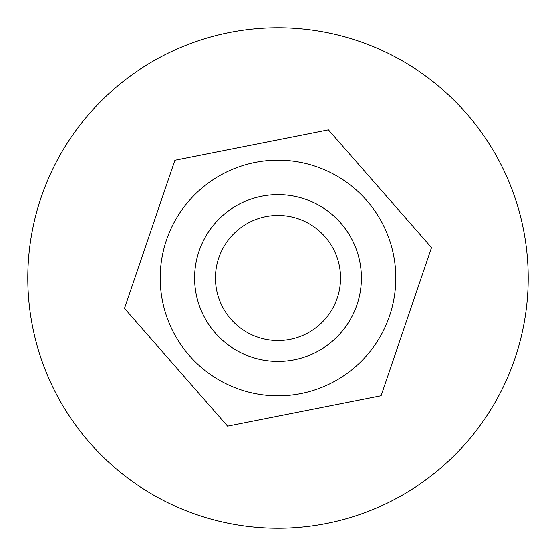 <?xml version="1.0" encoding="UTF-8"?>
<svg xmlns="http://www.w3.org/2000/svg" width="556" height="556" viewBox="0 0 556 556"><rect width="100%" height="100%" fill="white"/><g stroke="black" fill="none" stroke-linecap="round" stroke-linejoin="round"><path stroke-width="0.83" d="M215.45 278A62.55 62.55 0 0 0 309.275 332.168A62.55 62.55 0 0 0 309.275 223.832A62.55 62.55 0 0 0 215.45 278M194.6 278A83.4 83.4 0 0 0 319.7 350.224A83.4 83.4 0 0 0 319.7 205.776A83.4 83.4 0 0 0 194.6 278M328.415 129.854L431.505 247.587L381.089 395.733L227.585 426.146L124.495 308.413L174.911 160.267L328.415 129.854M240.046 389.52A117.802 117.802 0 0 0 393.558 255.107A117.802 117.802 0 0 0 200.396 189.374A117.802 117.802 0 0 0 240.046 389.52M356.952 304.869A83.4 83.4 0 0 0 261.793 196.192A83.4 83.4 0 0 0 215.255 332.94A83.4 83.4 0 0 0 356.952 304.869M278 27.8A250.2 250.2 0 0 1 494.68 403.1A250.2 250.2 0 0 1 61.32 403.1A250.2 250.2 0 0 1 278 27.8"/></g></svg>
